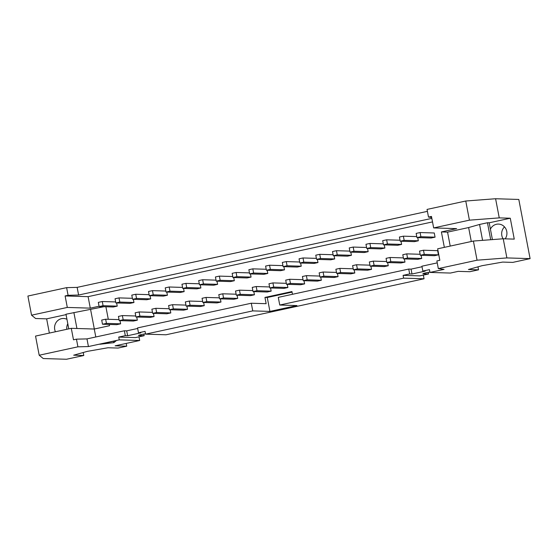 <?xml version="1.0" encoding="UTF-8"?>
<svg xmlns="http://www.w3.org/2000/svg" width="558" height="558" viewBox="0 0 558 558"><rect width="100%" height="100%" fill="white"/><g stroke="black" fill="none" stroke-linecap="round" stroke-linejoin="round"><path stroke-width="0.84" d="M404.166 240.352L400.219 241.209L399.423 237.031L403.371 236.174L404.166 240.352L418.333 240.784L417.726 237.603M403.594 258.891L402.792 254.72L406.747 253.862L407.542 258.04L403.594 258.891L417.754 259.331L421.709 258.473L421.095 255.285M406.747 253.862L420.132 254.274M421.709 258.473L407.542 258.04M403.371 236.174L416.756 236.585M400.219 241.209L414.378 241.642L418.333 240.784M387.44 243.986L383.492 244.843L382.697 240.665L386.645 239.807L387.44 243.986L401.607 244.418L401 241.23M386.861 262.525L386.066 258.347L390.021 257.489L390.816 261.667L386.861 262.525L401.028 262.957L404.975 262.1L404.369 258.919M390.021 257.489L403.399 257.901M404.975 262.1L390.816 261.667M386.645 239.807L400.03 240.219M383.492 244.843L397.652 245.276L401.607 244.418M370.714 247.613L366.766 248.47L365.964 244.292L369.919 243.434L370.714 247.613L384.88 248.045L384.267 244.864M370.135 266.152L369.34 261.981L373.295 261.123L374.09 265.301L370.135 266.152L384.302 266.591L388.249 265.734L387.643 262.546M373.295 261.123L386.673 261.535M388.249 265.734L374.09 265.301M369.919 243.434L383.304 243.846M366.766 248.47L380.926 248.903L384.88 248.045M353.988 251.246L350.033 252.104L349.238 247.926L353.193 247.068L353.988 251.246L368.147 251.679L367.541 248.491M353.409 269.786L352.614 265.608L356.562 264.75L357.364 268.928L353.409 269.786L367.569 270.218L371.523 269.361L370.917 266.18M356.562 264.75L369.947 265.162M371.523 269.361L357.364 268.928M353.193 247.068L366.571 247.48M350.033 252.104L364.2 252.537L368.147 251.679M337.262 254.873L333.307 255.731L332.512 251.553L336.46 250.695L337.262 254.873L351.421 255.306L350.815 252.125M336.683 273.413L335.888 269.242L339.836 268.384L340.631 272.562L336.683 273.413L350.843 273.852L354.797 272.995L354.19 269.807M339.836 268.384L353.221 268.796M354.797 272.995L340.631 272.562M336.46 250.695L349.845 251.107M333.307 255.731L347.474 256.164L351.421 255.306M320.529 258.507L316.581 259.365L315.786 255.187L319.734 254.329L320.529 258.507L334.695 258.94L334.089 255.752M319.957 277.047L319.155 272.869L323.11 272.011L323.905 276.189L319.957 277.047L334.116 277.479L338.071 276.622L337.457 273.441M323.11 272.011L336.495 272.423M338.071 276.622L323.905 276.189M319.734 254.329L333.119 254.741M316.581 259.365L330.741 259.798L334.695 258.94M303.803 262.134L299.855 262.992L299.06 258.814L303.008 257.956L303.803 262.134L317.969 262.567L317.363 259.386M303.224 280.674L302.429 276.503L306.384 275.645L307.179 279.823L303.224 280.674L317.39 281.113L321.338 280.255L320.731 277.068M306.384 275.645L319.762 276.057M321.338 280.255L307.179 279.823M303.008 257.956L316.393 258.368M299.855 262.992L314.014 263.425L317.969 262.567M287.077 265.768L283.129 266.626L282.327 262.448L286.282 261.59L287.077 265.768L301.243 266.201L300.629 263.013M286.498 284.308L285.703 280.13L289.651 279.272L290.453 283.45L286.498 284.308L300.664 284.74L304.612 283.882L304.005 280.702M289.651 279.272L303.036 279.684M304.612 283.882L290.453 283.45M286.282 261.59L299.667 262.002M283.129 266.626L297.288 267.059L301.243 266.201M270.351 269.395L266.396 270.253L265.601 266.075L269.556 265.217L270.351 269.395L284.51 269.828L283.903 266.647M269.772 287.935L268.977 283.764L272.925 282.906L273.727 287.084L269.772 287.935L283.931 288.374L287.886 287.516L287.279 284.329M272.925 282.906L286.31 283.318M287.886 287.516L273.727 287.084M269.556 265.217L282.934 265.629M266.396 270.253L280.562 270.686L284.51 269.828M253.625 273.029L249.67 273.887L248.875 269.709L252.823 268.851L253.625 273.029L267.784 273.462L267.177 270.274M253.046 291.569L252.251 287.391L256.199 286.533L256.994 290.711L253.046 291.569L267.205 292.001L271.16 291.143L270.553 287.963M256.199 286.533L269.584 286.945M271.16 291.143L256.994 290.711M252.823 268.851L266.208 269.263M249.67 273.887L263.836 274.32L267.784 273.462M236.892 276.656L232.944 277.514L232.149 273.336L236.097 272.478L236.892 276.656L251.058 277.089L250.451 273.908M236.32 295.196L235.518 291.025L239.473 290.167L240.268 294.345L236.32 295.196L250.479 295.635L254.434 294.777L253.82 291.59M239.473 290.167L252.858 290.579M254.434 294.777L240.268 294.345M236.097 272.478L249.482 272.89M232.944 277.514L247.103 277.947L251.058 277.089M220.166 280.29L216.218 281.148L215.423 276.97L219.371 276.112L220.166 280.29L234.332 280.723L233.725 277.535M219.587 298.83L218.792 294.652L222.747 293.794L223.542 297.972L219.587 298.83L233.753 299.262L237.701 298.404L237.094 295.224M222.747 293.794L236.125 294.206M237.701 298.404L223.542 297.972M219.371 276.112L232.756 276.524M216.218 281.148L230.377 281.581L234.332 280.723M203.44 283.917L199.492 284.775L198.69 280.597L202.645 279.739L203.44 283.917L217.599 284.35L216.992 281.169M202.861 302.457L202.066 298.286L206.014 297.428L206.816 301.606L202.861 302.457L217.027 302.896L220.975 302.038L220.368 298.851M206.014 297.428L219.399 297.839M220.975 302.038L206.816 301.606M202.645 279.739L216.03 280.151M199.492 284.775L213.651 285.208L217.599 284.35M186.714 287.551L182.759 288.409L181.964 284.231L185.919 283.373L186.714 287.551L200.873 287.984L200.266 284.796M186.135 306.091L185.34 301.913L189.288 301.055L190.09 305.233L186.135 306.091L200.294 306.523L204.249 305.665L203.642 302.485M189.288 301.055L202.673 301.466M204.249 305.665L190.09 305.233M185.919 283.373L199.297 283.785M182.759 288.409L196.925 288.842L200.873 287.984M169.988 291.178L166.033 292.036L165.238 287.858L169.186 287L169.988 291.178L184.147 291.611L183.54 288.43M169.409 309.718L168.614 305.547L172.561 304.689L173.357 308.867L169.409 309.718L183.568 310.157L187.523 309.299L186.916 306.112M172.561 304.689L185.947 305.1M187.523 309.299L173.357 308.867M169.186 287L182.571 287.412M166.033 292.036L180.199 292.469L184.147 291.611M153.255 294.812L149.307 295.67L148.512 291.492L152.46 290.634L153.255 294.812L167.421 295.245L166.814 292.057M152.683 313.352L151.881 309.174L155.835 308.316L156.631 312.494L152.683 313.352L166.842 313.784L170.797 312.926L170.183 309.746M155.835 308.316L169.22 308.727M170.797 312.926L156.631 312.494M152.46 290.634L165.845 291.046M149.307 295.67L163.466 296.103L167.421 295.245M136.529 298.439L132.581 299.297L131.786 295.119L135.733 294.261L136.529 298.439L150.695 298.872L150.088 295.691M135.95 316.979L135.155 312.808L139.109 311.95L139.905 316.128L135.95 316.979L150.116 317.418L154.064 316.56L153.457 313.373M139.109 311.95L152.487 312.361M154.064 316.56L139.905 316.128M135.733 294.261L149.119 294.673M132.581 299.297L146.74 299.73L150.695 298.872M119.803 302.073L115.855 302.931L115.053 298.753L119.007 297.895L119.803 302.073L133.962 302.506L133.355 299.318M119.224 320.613L118.429 316.435L122.376 315.577L123.178 319.755L119.224 320.613L133.39 321.045L137.338 320.187L136.731 317.007M122.376 315.577L135.761 315.988M137.338 320.187L123.178 319.755M119.007 297.895L132.392 298.307M115.855 302.931L130.014 303.364L133.962 302.506M113.574 341.273L113.839 342.654L99.798 344.258L116.266 340.687L113.839 342.654M420.899 236.725L416.945 237.582L416.149 233.404L420.097 232.546L420.899 236.725L435.059 237.157L434.264 232.979L420.097 232.546M416.945 237.582L431.111 238.015L435.059 237.157M424.268 254.406L420.32 255.264L419.525 251.086L423.473 250.228L424.268 254.406L438.435 254.839L437.639 250.661L423.473 250.228M420.32 255.264L434.48 255.697L438.435 254.839M103.077 305.7L99.122 306.558L98.327 302.38L102.281 301.522L103.077 305.7L117.236 306.133L116.629 302.952M99.122 306.558L113.288 306.991L117.236 306.133M102.281 301.522L115.659 301.934M106.452 323.389L102.498 324.24L101.702 320.069L105.65 319.211L106.452 323.389L120.612 323.821L120.005 320.634M102.498 324.24L116.657 324.679L120.612 323.821M105.65 319.211L119.035 319.622M431.676 217.501L428.502 217.076L431.474 216.434L433.664 227.922L456.646 228.627L441.399 231.94L447.558 232.128L450.215 246.085M83.226 352.517L83.791 355.502L73.684 355.188L87.32 351.366L107.924 347.76L118.038 348.066L126.729 346.183L115.122 345.827L139.688 340.492L138.984 336.823M477.962 266.843L478.534 269.828L468.42 269.514L482.063 265.692L502.667 262.086L512.781 262.393L530.1 258.633L506.88 257.922L477.055 260.195L438.33 268.6L436.872 260.942L439.837 260.3L437.646 248.812L473.4 241.049L477.055 260.195M437.242 262.874L421.918 266.201L422.845 271.076L429.437 269.647L429.967 272.43L444.063 269.368L438.33 268.6M492.407 239.598L489.199 222.802L510.277 218.227L514.26 239.117L503.232 238.775L473.4 241.049M503.232 238.775L506.88 257.922M447.558 232.128L468.629 227.552L471.294 241.509M468.629 227.552L479.559 224.462L482.586 240.352M479.559 224.462L487.462 222.747L490.698 239.731M487.462 222.747L489.199 222.802M504.502 226.89A9.242 8.733 -88.2 0 0 503.086 238.782M490.412 229.164A9.242 8.733 91.8 0 1 498.489 224.079A9.242 8.733 91.8 0 1 506.762 231.458A9.242 8.733 91.8 0 1 505.192 238.838M530.1 258.633L518.807 199.457L495.595 198.739L499.25 217.885L510.277 218.227M495.595 198.739L465.763 201.013L469.418 220.159L499.25 217.885M86.971 338.894L88.429 346.553L119.259 339.864L118.728 337.081L125.313 335.651L124.378 330.775L86.971 338.894L76.453 339.166L73.482 339.808L71.291 328.32L94.274 329.032L95.795 336.983M292.057 292.12L267.268 297.498L269.926 311.42L252.746 310.89L251.288 303.231L137.554 327.916L138.482 332.791L145.066 331.361L145.596 334.151L252.746 310.89M145.596 334.151L166.033 334.779L424.052 278.777L403.622 278.149L403.092 275.359L409.677 273.936L408.749 269.061L278.289 297.372L279.746 305.031L296.926 305.561L269.926 311.42M125.313 335.651L127.636 335.721L126.701 330.852L124.378 330.775M127.636 335.721L140.804 332.861L138.482 332.791M137.659 328.474L126.701 330.852M292.469 294.296L291.953 291.562L264.952 297.428L266.145 303.691L251.288 303.231M264.952 297.428L267.268 297.498M279.746 305.031L403.622 278.149M118.728 337.081L135.441 337.597L144.166 335.7L143.859 334.082M145.533 333.81A4.799 0.363 169.2 0 0 140.811 334.709A4.799 0.363 169.2 0 0 138.503 335.47A4.799 0.363 169.2 0 0 138.768 335.532L144.166 335.7M76.453 339.166L77.911 346.825L88.429 346.553M71.291 328.32L35.538 336.083L39.193 355.23L77.911 346.825M67.79 323.724A9.242 8.733 -88.2 0 0 66.814 329.297M55.43 331.766A9.242 8.733 91.8 0 1 63.57 318.472A9.242 8.733 91.8 0 1 66.953 319.309M66.06 314.635L46.649 318.848L35.621 318.513L31.555 315.193L67.309 307.437L65.112 295.949L68.083 295.301L78.601 295.036L431.843 218.366M49.362 333.084L46.649 318.848M103.927 306.705L65.977 314.224L68.773 328.871M73.879 312.508L76.934 328.495M90.612 309.592L94.323 329.018M94.274 329.032L109.521 325.719L109.277 324.449M108.294 319.288L105.901 306.767M83.791 355.502L66.472 359.261L43.259 358.543L39.193 355.23M427.414 211.349L77.144 287.377L66.618 287.642L68.083 295.301M66.618 287.642L27.9 296.047L31.555 315.193M465.763 201.013L427.044 209.417L428.502 217.076M478.534 269.828L469.843 271.711L458.237 271.355L450.397 273.057L429.967 272.43M126.206 343.421L126.729 346.183M409.677 273.936L411.999 274.006L425.168 271.146L422.845 271.076M411.999 274.006L411.072 269.13L408.749 269.061M422.022 266.752L411.072 269.13M429.904 272.095A4.799 0.363 169.2 0 0 425.175 272.995A4.799 0.363 169.2 0 0 422.866 273.748A4.799 0.363 169.2 0 0 423.138 273.818L428.537 273.985L419.811 275.875L403.092 275.359M424.052 278.777L423.355 275.108M428.537 273.985L428.223 272.367M441.399 231.94L444.342 247.354M433.664 227.922L469.418 220.159M77.144 287.377L78.601 295.036M432.513 221.903L88.101 296.654L65.112 295.949M88.101 296.654L90.291 308.142L67.309 307.437M99.066 306.237L90.291 308.142M139.688 340.492L119.259 339.864"/></g></svg>
